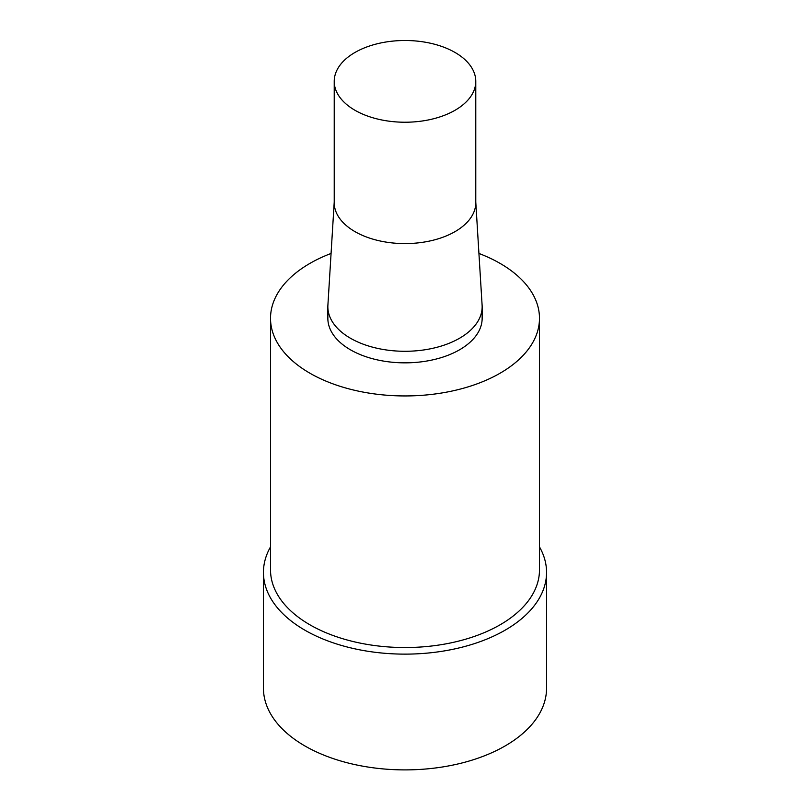 <?xml version="1.0" encoding="UTF-8"?>
<svg xmlns="http://www.w3.org/2000/svg" width="810" height="810" viewBox="0 0 810 810"><rect width="100%" height="100%" fill="white"/><g stroke="black" fill="none" stroke-linecap="round" stroke-linejoin="round"><path stroke-width="1.21" d="M455.048 110.261A70.774 40.864 180 0 1 377.916 119.121A70.774 40.864 180 0 1 334.226 81.364A70.774 40.864 180 0 1 405 40.5A70.774 40.864 180 0 1 475.774 81.364A70.774 40.864 180 0 1 455.048 110.261M475.774 81.364L475.774 202.723A70.774 40.864 180 0 1 455.048 231.619A70.774 40.864 180 0 1 377.916 240.479A70.774 40.864 180 0 1 334.226 202.723L334.226 81.364M475.774 202.004L482.102 305.178A77.153 44.54 180 0 1 482.152 306.747A77.153 44.54 180 0 1 459.553 338.246A77.153 44.54 180 0 1 375.475 347.895A77.153 44.54 180 0 1 327.848 306.747A77.153 44.54 180 0 1 327.898 305.178L334.226 202.004M482.152 306.747L482.152 318.31A77.153 44.54 180 0 1 459.553 349.798A77.153 44.54 180 0 1 375.475 359.458A77.153 44.54 180 0 1 327.848 318.31L327.848 306.747M478.933 253.449A134.48 77.639 180 0 1 539.48 318.31A134.48 77.639 180 0 1 500.094 373.207A134.48 77.639 180 0 1 353.535 390.035A134.48 77.639 180 0 1 270.52 318.31A134.48 77.639 180 0 1 331.067 253.449M539.48 318.31L539.48 569.906A134.48 77.639 180 0 1 500.094 624.804A134.48 77.639 180 0 1 353.535 641.631A134.48 77.639 180 0 1 270.52 569.906L270.52 318.31M539.48 546.882A141.558 81.729 180 0 1 546.558 572.407A141.558 81.729 180 0 1 505.096 630.19A141.558 81.729 180 0 1 350.831 647.909A141.558 81.729 180 0 1 263.442 572.407A141.558 81.729 180 0 1 270.52 546.882M546.558 572.407L546.558 688.166A141.558 81.729 180 0 1 505.096 745.959A141.558 81.729 180 0 1 350.831 763.668A141.558 81.729 180 0 1 263.442 688.166L263.442 572.407"/></g></svg>
